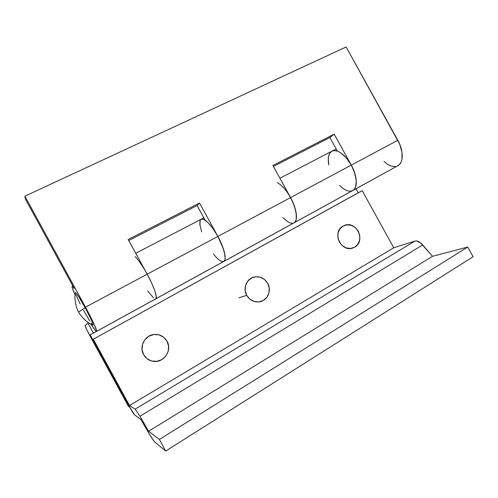 <?xml version="1.0" encoding="UTF-8"?>
<svg xmlns="http://www.w3.org/2000/svg" width="498" height="498" viewBox="0 0 498 498"><rect width="100%" height="100%" fill="white"/><g stroke="black" fill="none" stroke-linecap="round" stroke-linejoin="round"><path stroke-width="0.75" d="M75.397 292.83C73.499 300.275 77.769 311.337 78.64 312.016C78.777 313.174 85.768 322.71 93.014 325.169C93.524 324.285 90.904 318.459 85.139 307.677L78.64 312.016L85.139 307.677C79.356 297.287 76.107 292.338 75.397 292.83L76.343 293.341L78.51 296.378L85.139 307.677L91.258 319.735L92.858 323.594L92.896 325.119M92.74 325.001L91.053 322.903M89.821 321.048L83.434 310.13M80.19 303.985L75.845 294.573M397.603 165.884L399.695 164.259L401.089 162.068L401.961 159.248L401.986 152.195L399.713 144.202L346.129 46.961L24.9 196.187L25.354 198.988L74.227 288.504L72.72 286.705L72.042 286.481L72.222 287.813L75.13 294.903C72.789 289.842 71.774 287.016 72.079 286.425C72.303 286.188 73.019 286.885 74.227 288.504L25.354 198.988L24.9 196.187L346.129 46.961L397.815 140.262L351.295 165.118C357.29 175.707 357.906 187.765 352.951 190.423L398.064 165.629C403.604 162.647 403.666 150.545 397.815 140.262L351.295 165.118L334.177 134.155L272.885 165.498L290.564 197.575L217.869 236.432L212.889 228.47L207.865 222.457L203.626 219.332L202.007 218.996L201.049 219.294C201.995 218.697 203.352 218.983 205.126 220.16L197.09 205.531L205.126 220.16L202.649 219.033L201.049 219.294C204.933 218.267 210.542 223.982 217.869 236.432L199.511 203.022L128.185 239.501L147.184 274.205L85.488 307.173C92.242 319.492 97.44 330.952 96.544 331.351C96.014 331.593 94.172 329.209 91.028 324.21L94.981 330.031L96.512 331.375L96.593 330.765L94.004 323.98L87.941 311.742L24.9 196.187L85.488 307.173L147.184 274.205L128.185 239.501L199.511 203.022L197.09 205.531L128.745 240.528L197.09 205.531L199.511 203.022L217.869 236.432C224.243 247.88 227.013 259.719 223.944 261.332C221.654 262.384 218.143 259.919 213.418 253.93M293.82 222.923L295.308 221.604L296.154 219.618L296.304 213.686L294.343 205.923L290.564 197.575C296.733 208.556 298.296 220.533 294.156 222.737C298.296 220.533 296.733 208.556 290.564 197.575L272.885 165.498L334.177 134.155L351.295 165.118L346.328 157.916L340.732 152.824L337.986 151.336L335.428 150.633L333.143 150.72L331.649 151.324C333.212 150.402 335.129 150.334 337.389 151.106L329.881 137.529L337.389 151.106L334.077 150.589L331.649 151.324C336.268 148.236 345.612 154.598 351.295 165.118L354.813 173.26L356.294 180.979L355.547 187.043L354.383 189.153L352.54 190.647M96.544 331.351L155.849 298.756C157.791 297.773 153.764 286.12 147.184 274.205C153.764 286.12 157.791 297.773 155.849 298.756L156.26 296.354L154.822 290.826L151.629 283.026L147.184 274.205L217.869 236.432L221.977 245.022L224.536 252.81L225.171 258.555L224.729 260.373L223.695 261.469M155.687 298.844L352.951 190.423C349.285 192.253 344.859 190.591 339.661 185.437M395.605 166.513L393.084 166.513L390.376 165.766L387.575 164.309L383.927 161.42M277.149 182.561C281.737 184.939 286.207 189.943 290.564 197.575L147.184 274.205L151.629 283.026L154.822 290.826L156.26 296.354L156.254 297.991L155.774 298.806L377.633 176.883L334.731 200.464L352.752 190.541L354.383 189.153L355.547 187.043L356.294 180.979L355.827 177.257L353.281 169.158L351.295 165.118L290.564 197.575L351.295 165.118C357.29 175.707 357.906 187.765 352.951 190.423L294.156 222.737M273.408 166.45L329.881 137.529L273.408 166.45M334.177 134.155L329.881 137.529L334.177 134.155M282.876 217.582L287.9 221.84L290.209 222.942L292.27 223.285M331.232 151.591L329.757 153.197L328.755 155.463L328.269 158.289L328.811 164.969L328.294 161.433L328.4 157.138L329.439 153.739L331.369 151.498M147.707 291.019L153.515 297.922M201.671 232.031L199.854 224.349L199.935 221.243L200.887 219.419M155.849 298.756L223.944 261.332C227.013 259.719 224.243 247.88 217.869 236.432L223.484 249.1L225.108 256.003L225.171 258.555L224.729 260.373L223.826 261.4L212.783 267.488L293.994 222.836L295.308 221.604L296.154 219.618L296.497 216.947L295.575 209.963L292.65 201.74L288.18 193.622M135.195 256.669C138.575 260.062 142.571 265.907 147.184 274.205L144.719 269.872M90.188 334.886L93.425 333.087L87.922 323.009L85.108 325.58L86.926 330.043L128.484 406.418L129.629 407.159L90.188 334.886L155.774 298.806L93.425 333.087L87.922 323.009L85.108 325.58C85.127 326.439 86.627 329.651 89.621 335.204L128.484 406.418L129.629 407.159L90.188 334.886L355.995 188.786L90.188 334.886M358.218 192.807L355.995 188.786L358.218 192.807L362.202 190.684L92.728 339.543L358.218 192.807L92.728 339.543L128.353 404.824L92.728 339.543L362.202 190.684L393.762 247.78L129.511 405.546L93.356 339.287L129.511 405.546L393.762 247.78L415.027 241.032L135.201 409.101L129.511 405.546L135.201 409.101L139.938 416.241L422.715 244.948C419.858 241.816 417.293 240.509 415.027 241.032L135.201 409.101L139.938 416.241L422.715 244.948L432.519 256.302L148.659 431.243L139.938 416.241L148.659 431.243L432.519 256.302L467.734 247.045L159.391 439.46L148.659 431.243L159.391 439.46L467.734 247.045L473.1 256.725L165.716 451.039L159.391 439.46L165.716 451.039L473.1 256.725L467.734 247.045L432.519 256.302L420.71 242.98L416.695 240.939L415.027 241.032L393.762 247.78L362.202 190.684L358.218 192.807M88.488 322.704L87.922 323.009L88.488 322.704M200.806 219.487L200.059 220.77L199.984 225.445M339.119 230.138L338.677 230.506M154.355 441.676L165.716 451.039L154.355 441.676L149.35 434.075L140.747 419.266L151.006 436.852L154.355 441.676M134.69 415.027L140.747 419.266L134.69 415.027C133.62 413.919 131.503 410.52 128.353 404.824L134.69 415.027M343.072 226.073L344.323 225.476C356.257 220.135 366.304 241.069 354.7 247.151L352.646 248.054C340.7 252.43 331.718 231.751 343.072 226.073L339.873 228.943L338.042 232.989L337.868 237.608L339.375 242.078L342.338 245.713L346.297 247.954L350.642 248.452L354.7 247.151L357.857 244.25L359.643 240.204L359.793 235.622L358.292 231.203L355.36 227.598L351.451 225.357L347.137 224.822L343.072 226.073M246.715 295.364L238.978 297.785L246.715 295.364C242.794 288.653 246.292 279.235 253.358 277.237C259.414 275.799 264.195 277.822 267.694 283.3C271.889 290.402 267.619 300.499 259.769 301.763C254.192 302.51 249.84 300.381 246.715 295.364L249.871 299.174L254.154 301.471L258.898 301.9L263.374 300.406L266.897 297.238L268.951 292.874L269.225 287.981L267.694 283.3L264.575 279.527L260.348 277.23L255.642 276.757L251.16 278.195L247.593 281.326L245.489 285.696L245.178 290.627L246.715 295.364M143.617 354.651C138.786 346.508 145.13 334.855 154.461 334.444C159.976 334.226 164.159 336.48 167.011 341.198C172.582 350.368 163.574 363.465 152.979 361.293C148.852 360.527 145.733 358.311 143.617 354.651L146.991 358.653L151.641 361.006L156.845 361.343L161.806 359.631L165.772 356.145L168.143 351.42L168.573 346.178L167.011 341.198L163.68 337.239L159.092 334.886L153.932 334.494L148.964 336.144L144.955 339.592L142.521 344.323L142.048 349.615L143.617 354.651M201.366 219.132L203.85 217.838M332.166 151.05L336.194 148.952M72.166 286.381L72.864 286.014M279.913 178.247L331.649 151.317M135.736 253.289L201.049 219.294"/></g></svg>
